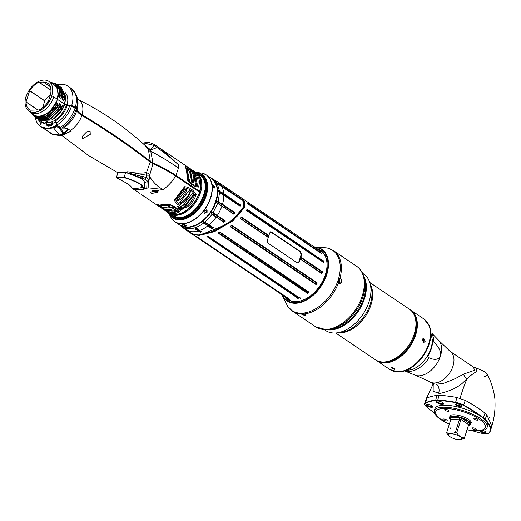 <?xml version="1.0" encoding="UTF-8"?>
<svg xmlns="http://www.w3.org/2000/svg" width="521" height="521" viewBox="0 0 521 521"><rect width="100%" height="100%" fill="white"/><g stroke="black" fill="none" stroke-linecap="round" stroke-linejoin="round"><path stroke-width="0.78" d="M443.254 403A3.321 1.055 17.6 0 1 443.241 403.124A3.321 1.055 17.6 0 1 442.179 403.541A3.321 1.055 17.6 0 1 438.617 402.687A3.321 1.055 17.6 0 1 436.904 401.111A3.321 1.055 17.6 0 1 436.963 401.001M442.375 404.276A3.875 1.231 17.6 0 1 437.679 403.02A3.875 1.231 17.6 0 1 436.559 401.118A3.875 1.231 17.6 0 1 437.458 400.962A3.875 1.231 17.6 0 1 443.521 403.326A3.875 1.231 17.6 0 1 442.375 404.276M434.436 412.932A88.349 28.108 -162.4 0 1 425.996 406.334A9.691 3.087 -162.4 0 1 425.045 405.24A9.691 3.087 -162.4 0 1 425.475 403.365A66.193 21.061 -162.4 0 1 435.628 400.434A9.691 3.087 -162.4 0 1 437.66 400.388A66.193 21.061 -162.4 0 1 455.491 402.642A9.691 3.087 -162.4 0 1 463.514 405.429A88.349 28.108 -162.4 0 1 480.59 416.175A27.698 8.811 -162.4 0 0 443.781 405.227A27.698 8.811 -162.4 0 0 434.95 408.705L434.312 410.704A27.698 8.811 17.6 0 1 443.143 407.227A27.698 8.811 17.6 0 1 472.821 414.312A27.698 8.811 17.6 0 1 487.115 427.454A27.698 8.811 17.6 0 1 478.285 430.932A27.698 8.811 17.6 0 1 467.077 429.805M431.74 407.305A3.321 1.055 17.6 0 1 427.715 406.224A3.321 1.055 17.6 0 1 426.758 404.596A3.321 1.055 17.6 0 1 427.526 404.459A3.321 1.055 17.6 0 1 432.723 406.491A3.321 1.055 17.6 0 1 431.74 407.305M457.119 405.625A3.321 1.055 17.6 0 1 455.953 403.892A3.321 1.055 17.6 0 1 460.544 404.732A3.321 1.055 17.6 0 1 461.919 405.787A3.321 1.055 17.6 0 1 460.688 406.601A3.321 1.055 17.6 0 1 457.119 405.625M449.336 424.179A27.698 8.811 17.6 0 1 434.312 410.704M480.59 416.175A27.698 8.811 17.6 0 1 487.037 422.023A27.698 8.811 -162.4 0 1 487.747 425.449L487.115 427.454M471.785 430.561A55.115 17.538 -162.4 0 0 480.857 433.094A9.691 3.087 -162.4 0 0 488.366 433.387A9.691 3.087 -162.4 0 0 489.037 432.899A55.115 17.538 -162.4 0 0 487.037 422.023M482.746 430.424A3.321 1.055 17.6 0 1 485.872 432.143A3.321 1.055 17.6 0 1 484.888 432.958A3.321 1.055 17.6 0 1 481.762 432.293A3.321 1.055 17.6 0 1 479.659 430.867M488.516 433.316A9.971 3.172 -162.4 0 0 488.685 433.244A9.971 3.172 -162.4 0 0 489.375 432.743A55.389 17.623 -162.4 0 0 490.372 430.874A55.389 17.623 -162.4 0 0 485.279 419.529A27.698 8.811 -162.4 0 0 483.495 417.946A88.629 28.199 -162.4 0 0 463.749 405.149A9.971 3.172 -162.4 0 0 455.504 402.284A66.467 21.153 -162.4 0 0 437.594 400.017A9.971 3.172 -162.4 0 0 435.504 400.069A66.467 21.153 -162.4 0 0 425.312 403.007A9.971 3.172 -162.4 0 0 424.635 403.749A9.971 3.172 -162.4 0 0 424.862 404.941A9.971 3.172 -162.4 0 0 424.96 405.091M490.372 430.874L491.883 426.119L486.79 414.775L485.005 413.192C479.086 408.275 467.76 401.593 465.26 400.395L457.008 397.53C455.302 397.054 443.176 395.335 439.099 395.263L437.008 395.315C431.935 396.162 428.536 397.145 426.816 398.252L426.145 398.988L424.635 403.749M483.436 377.041C490.118 375.27 487.395 372.144 475.276 367.663C476.774 368.692 477.08 370.014 476.194 371.616C474.996 372.691 469.883 375.608 467.057 378.787C465.207 382.818 462.856 389.311 460.01 398.259M472.964 366.817L475.276 367.663M450.066 351.323L439.301 341.014A21.361 13.748 124 0 1 437.62 362.401A21.361 13.748 124 0 1 418.962 375.817A21.361 13.748 -56 0 1 416.032 375.504L429.617 381.626A18.281 11.768 -56 0 0 434.599 382.994A18.281 11.768 124 0 0 451.551 369.682A18.281 11.768 124 0 0 450.066 351.323L473.485 367.123L474.54 370.268L463.514 374.143L455.256 378.669L443.417 383.417L436.396 384.205L432.619 383.651L433.465 384.889M463.514 374.143A6.408 4.012 -126.6 0 0 467.057 378.787C460.369 384.967 462.427 384.036 452.554 389.474C444.003 392.665 439.372 393.909 438.656 393.205L433.14 391.251L433.205 384.251M431.766 333.954A23.263 14.979 124 0 1 433.928 342.18L432.528 341.229A23.263 14.979 124 0 1 427.572 356.839L428.978 357.784A23.263 14.979 124 0 1 409.278 371.382A23.263 14.979 -56 0 1 406.66 371.167M433.928 342.18C444.999 352.378 441.476 363.482 428.978 357.784M308.627 297.139A29.248 18.828 124 0 1 296.032 301.555A29.248 18.828 124 0 1 288.061 299.367A29.248 18.828 124 0 1 285.606 297.178M316.722 248.68A29.58 19.043 124 0 1 326.426 270.686A29.58 19.043 124 0 1 308.549 297.198A29.58 19.043 124 0 1 295.726 301.711A29.58 19.043 124 0 1 284.505 296.436M305.788 314.873L305.072 315.426L301.197 314.013L301.985 313.473L304.114 313.942L305.886 314.997L305.15 315.719L301.197 314.013L301.985 313.473M304.114 313.942A36.561 23.536 124 0 0 338.741 282.2L338.604 279.901L339.907 278.527C341.496 278.598 342.147 279.777 341.874 282.05C340.845 283.893 339.803 283.938 338.741 282.2L338.617 280.018L340.031 278.722M302.219 313.388L301.477 313.72M301.197 314.013A36.561 23.536 124 0 1 292.678 311.304L287.755 306.433A36.346 23.399 124 0 0 301.737 313.186A36.346 23.399 124 0 0 337.165 282.76A36.346 23.399 124 0 0 327.208 247.944L333.564 250.686A36.561 23.536 124 0 1 339.907 278.527L339.777 278.755C341.216 278.833 341.815 279.901 341.574 281.959L340.135 283.261L338.722 282.082M339.145 279.139A2.273 1.583 -91.4 0 1 339.744 282.004A2.273 1.583 -91.4 0 1 339.23 282.896M326.745 329.8A36.112 23.25 -56 0 0 328.803 329.65L331.525 329.324A34.067 21.934 -56 0 0 357.523 310.946A34.067 21.934 -56 0 0 364.83 279.953L364.107 277.315C362.792 272.483 360.252 268.764 356.488 266.146L333.564 250.686M327.344 329.78A34.067 21.934 -56 0 0 358.227 311.421A34.067 21.934 -56 0 0 363.684 275.915M324.498 329.76L325.566 330.483A34.067 21.934 -56 0 0 326.237 330.907A34.067 21.934 -56 0 0 336.794 332.88A34.067 21.934 -56 0 0 362.798 314.502A34.067 21.934 -56 0 0 370.099 283.509A34.067 21.934 -56 0 0 363.665 274L362.596 273.278M369.786 282.473L409.441 309.22A30.465 19.616 124 0 1 415.296 330.053A30.465 19.616 124 0 1 396.878 357.354A30.465 19.616 124 0 1 375.967 360.109A30.465 19.616 124 0 1 375.367 359.731L335.713 332.984M415.257 330.21A29.912 19.257 124 0 1 415.23 330.366A29.912 19.257 124 0 1 397.145 357.178A29.912 19.257 124 0 1 397.009 357.263M413.648 313.87A29.912 19.257 124 0 1 410.835 343.73A29.912 19.257 124 0 1 384.882 362.219A29.912 19.257 124 0 1 381.255 361.887M410.125 309.715A30.465 19.616 124 0 1 410.848 310.164A30.465 19.616 124 0 1 413.322 340.767A30.465 19.616 124 0 1 385.078 362.955A30.465 19.616 124 0 1 376.774 360.682A30.465 19.616 124 0 1 376.084 360.18M391.753 367.455L395.283 369.044L394.566 369.35L391.056 367.702L391.753 367.455M425.169 341.294L423.768 342.564L422.355 339.399L423.664 338.136L425.169 341.294M432.326 339.816A24.402 15.715 124 0 1 412.306 369.493L397.998 371.974A30.264 19.485 124 0 0 398.767 371.968A30.264 19.485 124 0 0 423.899 355.068A30.264 19.485 124 0 0 429.265 325.618L432.326 339.816M422.915 338.461A2.214 1.543 -91.4 0 1 423.58 341.333A2.214 1.543 -91.4 0 1 422.987 342.29M317.817 249.416A29.248 18.828 124 0 1 320.773 250.875A29.248 18.828 124 0 1 326.406 270.783M470.964 423.404A11.188 3.562 17.6 0 0 471.218 422.961A11.188 3.562 17.6 0 0 465.448 417.653A11.188 3.562 17.6 0 0 453.459 414.794A11.188 3.562 -162.4 0 0 449.89 416.194A11.188 3.562 -162.4 0 0 449.844 416.709M449.343 424.14A26.037 8.284 17.6 0 1 444.042 408.438A26.037 8.284 17.6 0 1 479.242 419.131A26.037 8.284 17.6 0 1 477.067 430.717A26.037 8.284 17.6 0 1 467.083 429.766M475.699 429.792A2.273 0.723 -162.4 0 0 476.422 429.512A2.273 0.723 -162.4 0 0 475.25 428.431A2.273 0.723 -162.4 0 0 472.821 427.852A2.273 0.723 -162.4 0 0 472.091 428.138A2.273 0.723 -162.4 0 0 473.263 429.213A2.273 0.723 -162.4 0 0 475.699 429.792M477.692 419.164A2.273 0.723 -162.4 0 0 475.399 418.298A2.273 0.723 -162.4 0 0 473.902 418.519A2.273 0.723 -162.4 0 0 474.436 419.242A2.273 0.723 -162.4 0 0 476.728 420.115A2.273 0.723 -162.4 0 0 478.226 419.893A2.273 0.723 -162.4 0 0 477.692 419.164M445.409 409.363A2.273 0.723 -162.4 0 0 444.687 409.649A2.273 0.723 -162.4 0 0 445.859 410.724A2.273 0.723 -162.4 0 0 448.294 411.31A2.273 0.723 -162.4 0 0 449.017 411.023A2.273 0.723 -162.4 0 0 447.845 409.942A2.273 0.723 -162.4 0 0 445.409 409.363M443.417 419.991A2.273 0.723 -162.4 0 0 445.715 420.857A2.273 0.723 -162.4 0 0 447.213 420.642A2.273 0.723 -162.4 0 0 446.679 419.913A2.273 0.723 -162.4 0 0 444.38 419.047A2.273 0.723 -162.4 0 0 442.883 419.268A2.273 0.723 -162.4 0 0 443.417 419.991M485.592 431.811A2.768 0.879 17.6 0 1 485.585 431.87A2.768 0.879 17.6 0 1 484.699 432.222A2.768 0.879 17.6 0 1 480.577 430.782M489.017 417.236L489.571 417.744A2.768 0.879 -162.4 0 0 489.206 417.464M432.443 406.159A2.768 0.879 17.6 0 1 432.43 406.217A2.768 0.879 17.6 0 1 431.544 406.569A2.768 0.879 17.6 0 1 428.581 405.859A2.768 0.879 17.6 0 1 427.148 404.543A2.768 0.879 17.6 0 1 427.174 404.485M461.639 405.455A2.768 0.879 17.6 0 1 461.626 405.514A2.768 0.879 17.6 0 1 457.562 405.051A2.768 0.879 17.6 0 1 456.35 403.84A2.768 0.879 17.6 0 1 456.376 403.782M460.186 439.613L464.348 438.376A9.306 2.963 -162.4 0 0 464.387 438.272A9.306 2.963 -162.4 0 0 464.432 437.927C461.372 437.764 458.812 436.038 456.748 432.743A9.306 2.963 -162.4 0 0 456.07 432.528A9.306 2.963 -162.4 0 0 455.387 432.326C451.994 433.967 449.089 434.039 446.686 432.541A9.306 2.963 -162.4 0 0 446.647 432.638A9.306 2.963 -162.4 0 0 446.601 432.984L449.284 436.142M454.716 438.877A6.923 2.201 -162.4 0 0 460.108 439.62A6.923 2.201 -162.4 0 0 461.248 437.542A6.923 2.201 -162.4 0 0 455.536 434.521A6.923 2.201 -162.4 0 0 449.493 433.895A6.923 2.201 -162.4 0 0 449.369 436.214A6.923 2.201 -162.4 0 0 454.716 438.877M450.815 419.711L450.085 418.558L450.763 419.021M450.489 418.715L450.085 418.558A10.413 3.315 -162.4 0 1 450.229 417.796L450.899 419.262L446.686 432.541M468.399 425.624A10.746 3.419 -162.4 0 0 469.349 425.338A10.746 3.419 -162.4 0 0 460.681 417.796A10.746 3.419 -162.4 0 0 450.053 419.216A10.746 3.419 -162.4 0 0 450.658 419.998M469.532 425.247A11.078 3.523 -162.4 0 0 469.734 425.162A11.078 3.523 -162.4 0 0 470.704 424.231A11.078 3.523 -162.4 0 0 460.798 417.393A11.078 3.523 -162.4 0 0 449.584 417.529A11.078 3.523 -162.4 0 0 449.838 418.851A11.078 3.523 -162.4 0 0 449.955 419.034M469.395 424.465L469.864 424.563L468.561 425.097A9.306 2.963 -162.4 0 0 468.6 424.993L468.6 424.993A9.306 2.963 -162.4 0 0 468.646 424.654L464.432 437.927M468.959 424.589L469.864 424.563A10.413 3.315 -162.4 0 0 470.007 423.801L468.646 424.654L460.955 419.47L456.748 432.743M459.496 417.575L459.6 419.053A9.306 2.963 -162.4 0 1 460.955 419.47L461.814 418.278A10.413 3.315 -162.4 0 0 459.496 417.575L450.229 417.796M450.834 419.477A9.306 2.963 -162.4 0 1 450.86 419.366L450.86 419.359A9.306 2.963 -162.4 0 1 450.899 419.262L459.6 419.053L455.387 432.326M450.86 428.21L450.782 427.8L450.222 428.627L450.86 428.21M142.689 143.288L143.75 142.949L154.639 145.606L156.964 147.541L150.361 150.178L150.771 151.331C158.208 155.037 167.462 160.572 178.521 167.944L175.922 175.375L199.563 191.324A24.37 15.689 -56 0 0 195.486 172.243L192.842 170.458L195.049 172.477L189.598 168.4L192.835 170.458L192.633 170.751M143.75 142.949L146.44 142.474C149.234 142.266 152.386 143.282 155.896 145.541L157.016 146.323L156.964 147.541C169.585 156.261 177.654 164.206 178.644 164.91C177.641 164.284 166.954 153.298 157.016 146.323M178.514 167.944L178.644 164.91M190.771 169.071L155.916 145.548L154.639 145.606L150.25 149.573L150.361 150.178L148.426 149.768L150.295 161.38L152.966 162.93C161.927 166.935 169.579 171.09 175.922 175.375M196.632 174.047C199.439 177.895 200.057 182.239 198.494 187.091C194.151 186.759 190.282 184.147 186.889 179.257C187.156 173.539 186.538 169.188 185.027 166.219C187.892 167.443 191.761 170.054 196.632 174.047L195.798 174.411C191.702 170.992 188.335 168.719 185.691 167.586L185.027 166.219M76.405 109.677L75.812 108.427L71.8 105.144L75.258 107.476L77.01 109.827C77.479 111.325 79.159 112.953 82.051 114.711C107.821 130.217 130.569 145.776 150.295 161.38M199.563 191.324L175.382 175.33C169.051 171.064 161.536 166.994 152.829 163.125L149.879 161.425C130.159 145.815 107.411 130.257 81.641 114.75L76.808 110.576M77.336 98.964L77.883 99.394C102.585 111.624 125.066 127.059 145.32 145.678L148.426 149.768M71.8 105.144A24.37 15.689 -56 0 0 67.717 86.063A24.37 15.689 -56 0 0 57.466 84.76M68.498 105.717L71.175 105.652L71.344 105.151M65.138 92.517A17.727 11.41 124 0 1 67.092 105.034M198.963 191.767L199.107 191.337M199.367 191.331L199.302 191.624A22.709 14.621 -56 0 1 199.211 191.93M50.472 94.535A16.731 10.772 -56 0 0 44.786 100.814L42.956 106.531L44.142 106.505M65.535 98.749L64.402 104.05L57.421 99.342M81.836 115.415A19.075 12.283 124 0 1 70.257 130.511A16.62 7.372 58.6 0 0 63.412 127.964A22.156 9.827 58.6 0 1 61.738 128.062A5.542 2.455 58.6 0 1 60.241 127.456L56.789 125.125L56.483 122.982A1.661 0.736 58.6 0 0 55.246 120.989A19.941 12.836 -56 0 0 67.352 105.209A1.661 0.528 -162.4 0 0 69.599 105.893L71.585 105.841L75.044 108.173A5.542 1.765 17.6 0 1 76.19 109.234A22.156 7.053 17.6 0 1 76.795 110.524A16.62 5.288 17.6 0 0 81.836 115.415A477.21 151.839 17.6 0 1 150.204 162.174L152.913 163.737C161.653 167.612 169.214 171.696 175.59 175.994L199.491 192.119A24.37 15.689 124 0 1 168.368 212.75L163.438 209.416M67.352 105.209L64.402 104.05L62.722 108.355M29.625 90.732L29.677 90.621A16.731 10.772 -56 0 1 38.88 82.188L43.425 82.058A15.513 9.984 -56 0 1 47.652 83.217A15.513 9.984 -56 0 1 50.114 95.805L48.297 101.504A16.731 10.772 -56 0 1 39.068 109.964L30.01 110.185A16.731 10.772 -56 0 1 29.625 109.938A16.731 10.772 -56 0 1 26.05 102.038L29.625 90.732L44.734 100.931M42.956 106.531L42.54 107.854M27.847 110.126A18.001 11.592 -56 0 1 26.057 96.385L26.258 96.378A17.727 11.41 124 0 1 48.896 81.38A17.727 11.41 124 0 1 51.709 95.766L53.787 96.854A18.365 11.82 124 0 1 30.335 112.393A18.365 11.82 124 0 1 29.254 111.501L27.847 110.126A18.001 11.592 -56 0 0 40.807 110.107A18.001 11.592 -56 0 0 51.905 95.76M48.896 81.38L54.164 84.936A17.727 11.41 124 0 1 57.056 99.055M50.765 82.644A18.834 12.126 124 0 1 54.405 83.777C57.597 85.49 59.381 88.616 59.752 93.161L58.157 96.743L57.29 87.157L54.405 83.777M58.157 96.743L57.388 99.277M31.377 113.09L36.841 116.652L44.428 115.232L50.811 110.393L56.75 101.204A18.365 11.82 124 0 0 57.434 99.309L53.787 96.854M56.522 101.882L55.74 106.753L57.499 103.633C58.039 102.376 58.163 102.455 57.864 103.881L57.375 107.854L58.906 104.584C59.446 103.321 59.57 103.405 59.27 104.825L58.554 108.648L60.306 105.529C60.853 104.272 60.977 104.35 60.67 105.776L60.189 109.749L61.712 106.479C62.259 105.216 62.377 105.301 62.077 106.727L61.53 110.654L63.217 107.196M63.119 107.424L63.549 106.623M60.052 92.712L60.221 92.829C60.026 88.642 58.573 85.587 55.864 83.673A19.72 12.693 124 0 1 60.052 92.712L59.752 93.161M56.411 84.083L57.017 84.454L61.393 93.617L59.967 96.886C59.459 98.15 59.335 98.065 59.602 96.639L60.221 92.829M59.531 97.03L59.602 96.639M61.393 93.617L57.134 84.532M57.818 85.027L58.424 85.398L62.8 94.568L61.374 97.837C60.866 99.094 60.742 99.016 61.009 97.59L61.621 93.773M60.937 97.974L61.009 97.59M62.8 94.568L58.534 85.477M59.225 85.978L59.83 86.349L64.207 95.519L62.781 98.782C62.273 100.045 62.149 99.96 62.416 98.541L63.028 94.724M62.344 98.925L62.416 98.541M64.207 95.519L59.941 86.427M60.631 86.922L61.237 87.3L65.613 96.463L64.187 99.732C63.679 100.989 63.555 100.911 63.816 99.485L64.435 95.669M63.751 99.869L63.816 99.485M65.613 96.463L61.348 87.378M65.184 101.484L65.841 96.619M65.158 100.82L65.223 100.436M58.56 95.942L57.29 87.157M55.864 83.673L50.172 82.24M56.75 101.204A18.365 11.82 124 0 1 33.982 114.848L30.335 112.393M44.428 115.232A18.834 12.126 124 0 1 31.748 113.344M55.74 106.753L44.956 116.697L34.262 116.671L31.267 113.018M34.373 116.75L45.184 116.854L55.968 106.903M57.147 107.697L46.362 117.648L35.662 117.622L35.096 117.199M35.78 117.7L46.59 117.798L57.375 107.854M47.841 117.166L59.27 104.825M58.554 108.648L47.769 118.593L37.069 118.573L36.503 118.15M37.186 118.645L47.997 118.749L58.782 108.798M59.961 109.592L49.169 119.543L38.476 119.517L37.909 119.094M38.593 119.596L49.397 119.693L60.189 109.749M61.367 110.543C58.632 114.796 55.343 117.961 51.494 120.038L40.26 120.488M61.53 110.654A19.72 12.693 124 0 1 53.611 118.801A19.72 12.693 124 0 1 51.494 120.038M53.793 118.677L61.843 110.211M46.043 121.38L46.069 123.067A19.941 12.836 124 0 1 41.133 121.575A19.941 12.836 124 0 1 39.518 120.149M46.538 121.654L46.897 121.894M46.636 121.471L49.482 122.65A19.941 12.836 -56 0 0 66.597 104.701M64.799 104.044A18.834 12.126 124 0 1 54.008 118.534M49.482 122.65L53.617 123.08A19.941 12.836 124 0 0 56.034 121.855M56.17 122.083L56.62 125.229A24.37 15.689 124 0 1 40.462 126.473A24.37 15.689 124 0 1 39.401 125.646L42.045 122.194M46.232 124.122A19.941 12.836 124 0 1 42.937 122.793L41.133 121.575M52.829 122.663L52.015 125.177A0.554 0.358 124 0 1 51.559 125.665A22.156 14.262 124 0 1 48.166 126.271A0.554 0.358 124 0 1 47.906 126.095M42.045 127.489L53.162 134.516L59.335 134.952L62.846 134.288L62.644 133.487A0.775 0.443 -32.3 0 0 63.79 133.109L67.795 129.11L67.737 128.622L67.919 129.338L67.737 128.622M67.678 129.019C63.803 126.707 61.875 129.905 57.531 125.848A24.37 15.689 124 0 1 56.424 126.473L47.32 128.433A1.771 1.231 88.6 0 0 47.873 128.602C45.373 128.244 46.037 129.377 41.335 127.059L40.462 126.473M56.62 125.229L57.531 125.848M70.257 130.511A477.21 211.682 58.6 0 0 71.143 131.207L63.048 134.959M56.789 125.125A24.37 15.689 -56 0 0 71.585 105.841M150.204 162.174L146.479 172.568C141.347 173.421 135.473 173.219 128.863 171.956L127.71 171.722L125.652 172.366L146.453 177.55C148.172 179.263 148.928 180.585 148.713 181.516L148.739 181.849A3.1 0.781 -176.3 0 1 146.974 181.666L144.369 182.838C144.708 181.562 143.503 180.051 140.742 178.312L125.652 172.366L117.238 172.275M117.922 172.725L88.375 155.44L61.797 135.395M90.094 131.149L90.257 134.392L82.676 138.606L82.136 136.528L86.675 131.865L90.094 131.149M152.913 163.737L149.683 175.18L149.761 176.769C153.741 183.086 158.26 187.326 163.307 189.488L163.307 189.488C168.53 185.671 172.62 181.178 175.59 175.994M143.405 176.502L142.031 178.071L144.695 179.198L146.453 177.55L146.121 175.186L146.479 172.568L149.905 174.32M128.863 171.956L146.121 175.186L149.683 175.18M146.368 177.088L149.761 176.769L148.713 181.516A3.1 0.821 178.4 0 1 147.059 181.484L146.759 188.166L144.734 188.843C143.822 189.898 132.953 190.158 133.558 189.11L132.393 188.276M144.695 179.198C147.02 180.455 147.801 181.217 147.059 181.484M148.739 181.849L148.817 187.892L163.307 189.488M148.817 187.892L146.759 188.166M151.455 193.591L150.732 192.093L157.596 190.139L158.202 192.002L151.455 193.591M132.36 188.459L139.823 193.33M196.124 194.567C194.32 200.325 190.914 204.773 185.893 207.899C180.123 206.739 176.254 204.134 174.281 200.071L184.519 186.733C189.364 187.052 193.232 189.664 196.124 194.567L194.672 194.724C192.119 190.66 188.745 188.387 184.558 187.899L184.519 186.733M179.563 211.76C175.603 214.111 171.565 214.209 167.462 212.054L155.857 204.225L159.485 205.079L167.957 203.932C173.799 205.632 177.668 208.244 179.563 211.76L178.189 211.051C176.365 208.133 172.992 205.86 168.075 204.232L167.957 203.932M183.666 208.361L180.123 210.523L177.492 206.55L183.666 208.361L178.13 206.59L180.246 209.611L180.123 210.523M199.504 191.324A24.051 15.487 124 0 1 199.302 191.995M171.865 215.512A24.761 15.943 124 0 0 172.718 216.15A24.761 15.943 124 0 0 179.465 217.999A24.761 15.943 -56 0 0 202.422 199.966A24.761 15.943 -56 0 0 200.409 175.095A24.761 15.943 -56 0 0 199.497 174.548M144.369 182.838L144.708 188.849M132.249 174.646L142.038 178.071L140.742 178.312M70.967 131.071L64.311 134.06M41.218 121.634A1.661 1.263 -47.6 0 1 40.97 123.36L39.414 125.626M35.415 117.446A24.37 15.689 -56 0 0 39.29 125.548M46.069 123.067L46.467 123.334M46.486 104.011A11.99 7.717 124 0 1 48.531 100.794M43.022 106.33L44.357 106.304M148.85 150.621A6.649 3.693 158 0 0 150.771 151.331L152.966 162.93M147.951 148.96L150.25 149.573L143.405 143.933M185.893 207.899L185.613 206.518C189.918 203.639 192.939 199.706 194.672 194.724M184.558 187.899L175.505 199.699L174.281 200.071M175.505 199.699C177.407 203.164 180.78 205.437 185.613 206.518M193.532 195.154L193.213 196.17L193.512 194.841L192.49 193.499L191.761 194.157L183.796 204.512L183.906 205.059L185.886 205.359L193.421 195.616M183.796 204.512L183.906 205.059L183.9 204.239L185.626 204.466L193.376 194.639M190.269 192.145L190.315 191.435L189.162 190.66L188.407 191.428L179.875 202.487L179.875 202.982L181.451 203.555C185.554 200.885 188.446 197.231 190.126 192.594L190.204 192.36M179.875 202.487L179.875 202.982L179.843 202.174L181.223 202.617C185.32 199.953 188.341 196.156 190.282 191.24M186.538 190.191L186.551 189.494L185.046 189.13L176.971 199.341L177.615 200.813L178.338 200.832C182.168 198.325 184.864 194.9 186.42 190.549L186.485 190.367M176.971 199.341L176.886 199.784L176.788 199.002L177.4 199.856L178.117 199.875L186.492 189.475M185.886 205.359L185.626 204.466M185.333 205.482L185.072 204.59M181.451 203.555L181.223 202.617M180.8 203.607L180.579 202.669M178.338 200.832L178.117 199.875M177.615 200.813L177.4 199.856M167.462 212.054L167.482 211.311C171.116 213.017 174.685 212.933 178.189 211.051M157.375 204.486L167.482 211.311M168.075 204.232L159.485 205.079M159.446 205.847L160.136 206.244C163.587 207.749 166.824 207.671 169.846 206.01L169.768 205.6L167.729 204.974L158.71 205.189L159.446 205.847L159.582 205.411M172.907 207.241L172.21 207.156C167.697 208.231 164.206 208.315 161.738 207.41L163.32 208.478C166.954 210.171 170.445 210.087 173.793 208.224L172.907 207.241M176.065 209.846L175.297 209.689C171.096 210.556 167.86 210.627 165.587 209.917L167.625 211.207C170.686 212.405 173.695 212.334 176.652 210.985L176.065 209.846M161.549 205.645L169.325 205.404M165.027 208.009L173.402 207.56M167.957 210.165C170.999 211.415 174.007 211.344 176.977 209.95M177.492 206.55L178.521 206.635M178.182 206.596L180.012 208.674L180.246 209.611L182.786 208.055M178.13 206.596L178.202 206.954M180.012 208.674L182.174 207.69M41.035 126.844L47.32 128.433M62.846 134.288A0.775 0.736 56.4 0 0 63.998 134.392L63.79 133.109C59.935 127.769 62.54 129.892 56.424 126.473C58.964 127.645 61.035 129.983 62.644 133.487M53.546 127.847L59.335 134.952A0.775 0.541 88.6 0 0 59.889 135.636C62.168 135.33 63.497 134.952 63.868 134.503L63.998 134.392M64.076 134.307L67.932 129.592L67.795 129.11L67.691 129.957L64.044 134.353M47.124 121.862L47.476 121.569L47.124 121.862M52.654 122.643L51.872 125.079A0.554 0.358 124 0 1 51.416 125.568L51.559 125.665M48.166 126.271L46.597 125.118L51.416 125.568L51.384 124.877L52.015 125.177M52.093 122.65L51.384 124.877L46.284 124.682L47.476 121.569M46.629 124.408L46.597 125.118M51.761 133.741A0.775 0.339 140.3 0 1 51.253 133.773L46.923 130.296L41.908 127.411M47.873 128.602L53.376 127.886L56.424 126.473M53.162 134.516L59.889 135.636A0.775 0.541 88.6 0 0 60.097 135.564M64.187 99.732L64.343 96.385M62.781 98.782L62.937 95.441M198.494 187.091L197.452 185.951C198.644 181.705 198.097 177.863 195.798 174.411M185.691 167.586C186.941 170.334 187.495 174.183 187.339 179.126L186.889 179.257M187.339 179.126C190.399 183.177 193.773 185.45 197.452 185.951M193.819 173.565L195.395 184.356L196.723 184.721L197.133 183.809L195.596 174.737L193.708 173.259M196.723 184.721L197.133 183.809L196.886 184.59M190.067 170.693L191.78 182.409L192.933 183.19L193.35 182.422C194.379 178.521 193.792 174.919 191.585 171.617L190.009 170.549M186.687 168.732L188.257 179.016L189.455 180.351L189.865 179.706C190.823 176.118 190.282 172.744 188.25 169.579L186.681 168.719M189.455 180.351L189.774 179.992M194.229 174.939L194.795 175.538L196.397 184.649M195.225 174.301L194.424 175.102M195.596 174.737L194.795 175.538M191.103 171.129L190.321 171.956L190.797 172.444L192.75 183.079M191.585 171.617L190.797 172.444M187.69 169.038L186.909 169.885L187.462 170.419L189.305 180.194M188.25 169.579L187.462 170.419M214.554 213.688L224.857 221.217L224.987 220.845L211.8 212.373A28.277 18.202 -56 0 1 211.135 213.336L223.568 222.18L225.02 221.432L225.144 220.728L214.554 213.688L211.8 212.373L224.681 220.976L223.613 221.685L223.939 222.154M212.705 214.704L216.143 217.172A28.805 18.541 124 0 1 209.149 224.792L203.542 221.536L212.887 227.612L205.398 222.434M211.578 228.595L211.806 228.087L204.545 223.19A28.414 18.294 -56 0 0 205.274 222.61L212.757 227.664L211.806 228.087L202.812 222.115L211.578 228.595L212.998 228.178L213.265 227.566M201.438 231.786L200.442 232.223L200.422 231.832L201.438 231.786L197.778 229.435L197.667 228.667L195.44 228.276A1.641 0.547 -163.2 0 0 195.525 228.524L194.646 227.938L195.44 228.276M200.442 232.223L195.499 229.377L195.115 228.53M198.13 235.023L191.227 233.512L198.13 235.023L213.812 231.129L232.203 220.311L243.789 206.987L242.48 198.599L217.628 181.836A28.805 18.541 124 0 1 220.884 185.079L217.381 183.047M241.497 199.113L220.884 185.079L215.687 182.265A28.277 18.202 -56 0 1 216.039 182.819L241.555 199.712L241.497 199.113L220.839 185.32M240.676 205.326L223.704 193.519L218.371 190.693L240.109 205.274L223.574 193.76L218.371 190.693A28.277 18.202 -56 0 1 218.423 191.643L240.064 206.199L240.656 205.443L240.383 204.773M234.86 213.304L234.802 212.575L222.487 204.271L217.049 201.34L234.404 212.972L222.304 204.46L217.049 201.34A28.277 18.202 -56 0 1 216.697 202.441L233.747 214.164L234.86 213.304L234.802 212.575M213.721 213.213L213.493 213.428A28.414 18.294 -56 0 1 212.822 214.411L223.783 221.933L225.02 221.432M225.144 220.728L225.176 221.256M212.972 212.952L217.771 203.216L221.887 206.166A28.805 18.541 124 0 1 217.316 215.453L217.159 215.564M205.398 222.558L203.542 221.536A28.277 18.202 -56 0 1 202.812 222.115L204.336 223.45M204.753 222.167L204.825 222.115A28.453 18.32 -56 0 0 212.119 214.196L212.177 214.111M212.034 228.608L212.757 227.664L213.161 228.074M212.998 228.178L213.148 227.618L209.032 224.838M179.641 224.968L180.279 225.547A28.453 18.32 -56 0 0 184.753 228.126L190.536 232.386L189.585 232.073L184.838 228.185M196.606 229.735A3.921 2.729 88.6 0 0 196.43 229.494L196.306 229.051A1.641 0.547 -163.2 0 0 197.778 229.435M200.084 232.151L200.422 231.832L196.306 229.051M217.752 183.841A28.414 18.294 -56 0 0 217.42 183.32L240.963 199.198L241.067 198.69M217.785 183.9L218.827 184.493M221.555 186.225L216.814 183.288L217.277 183.581L219.484 191.253M241.457 199.647L241.243 199.152L241.08 199.615M241.562 199.237L241.327 199.641M239.764 205.971L240.37 205.365L240.298 206.16M223.776 195.16L239.979 206.088L240.656 205.443M221.712 193.792L218.423 191.643L221.054 193.447M221.887 206.029L233.675 213.981L234.404 212.972L234.04 214.124M219.367 204.343L233.831 213.962M218.371 203.783L233.597 213.91M218.898 202.109L218.735 202.402A28.414 18.294 -56 0 1 218.384 203.516L217.771 203.216M218.182 201.907L219.543 192.399L220.214 192.913M219.543 192.399L223.789 195.212A28.805 18.541 124 0 1 222.487 204.271L222.304 204.46M185.483 225.827L181.979 224.173L182.669 223.926L186.199 225.508L185.483 225.827M215.134 187.189L214.847 188.153L212.327 185.287L212.542 184.369L215.134 187.189M207.052 212.666L204.115 213.317L204.245 210.771L207.097 210.041L207.052 212.666M199.563 174.587A24.871 16.014 124 0 1 201.145 175.46A24.871 16.014 124 0 1 203.17 200.442A24.871 16.014 124 0 1 180.11 218.553A24.871 16.014 -56 0 1 173.33 216.697A24.871 16.014 -56 0 1 171.923 215.557M201.666 175.838A24.871 16.014 -56 0 0 200.891 175.421M173.193 216.475A24.871 16.014 -56 0 0 173.871 217.036M242.838 198.859L244.518 207.475L232.933 220.8L214.541 231.624L198.859 235.518L191.956 234.007L290.562 300.519A28.805 18.541 -56 0 0 291.07 300.845M323.267 253.115A28.805 18.541 -56 0 0 322.773 252.763L242.832 198.859M191.956 234.007L191.604 233.753L191.956 234.007M287.416 298.071L196.821 236.677M298.852 297.517L300.324 297.908C300.897 299.132 300.096 299.393 297.934 298.689L297.55 298.025L206.896 236.541L208.263 236.371L298.852 297.517A1.413 0.469 -163.2 0 0 298.526 297.83L298.526 297.83M317.12 283.216L317.055 282.721L231.962 225.319L230.399 226.199L230.386 226.791L315.869 284.453L316.403 284.277A28.805 18.541 -56 0 0 317.074 283.294L317.055 282.721M220.09 232.164L308.888 292.06L308.725 292.62A28.805 18.541 124 0 1 307.989 293.206L307.357 293.271L218.351 233.232L218.423 232.77L220.09 232.164L308.758 292.112L308.536 292.385A28.596 18.411 124 0 1 307.8 292.971L218.475 232.959L219.758 232.21M321.346 253.525L247.853 203.665L247.872 203.262L321.047 252.757A28.805 18.541 124 0 1 321.411 253.343L247.905 203.985L247.755 203.49M246.974 209.377L246.615 210.315L247.201 209.351L323.736 261.314A28.805 18.541 124 0 1 323.788 262.291L246.609 210.445M268.953 235.59L269.585 233.056L270.686 231.793L271.35 232.008L300.513 251.682L301.568 254.632L300.936 257.166L322.225 271.526L322.388 272.118A28.805 18.541 124 0 1 322.03 273.245L321.613 273.46L300.324 259.093L299.341 261.64L297.725 262.916L297.016 262.701L267.853 243.027L267.358 240.064L268.341 237.524L240.559 218.781L240.52 218.012L241.62 217.153L268.953 235.59L268.341 237.524L240.552 218.625M243.496 199.471L243.939 208.068L232.047 221.086L214.046 231.428L198.833 235.134L195.596 234.945M243.261 208.315L237.465 215.955L224.825 225.704L208.999 232.965M200.774 234.821L226.602 224.414L238.638 214.522L244.427 205.202M297.55 298.025L207.006 236.645L207.749 236.404M206.83 236.834L207.006 236.527L298.279 297.843M207.41 236.43L208.224 236.384M231.519 225.463L316.859 282.844L231.962 225.319M316.599 282.949L316.599 282.981A28.414 18.294 124 0 1 315.941 283.952L230.432 226.296L231.493 225.554L317.074 283.294M315.915 283.958L316.403 284.277M231.591 225.359L230.412 226.531L315.869 284.453M230.419 226.238L230.386 226.791M308.758 292.587L308.484 292.099L308.888 292.06M307.37 293.277L307.598 292.763L218.507 232.724M219.608 232.268L308.725 292.62M308.36 292.177A28.414 18.294 124 0 1 307.637 292.756L307.598 292.763M320.597 252.32L320.78 252.796A28.616 18.424 124 0 1 321.144 253.375L321.411 253.343M247.872 203.262L320.552 252.574L247.989 203.88M321.047 252.757L320.513 252.802M246.889 210.797L323.469 262.382L246.876 210.738M246.961 209.618L323.456 261.295A28.616 18.424 124 0 1 323.502 262.265L323.417 262.369M323.775 262.395L323.326 262.363M246.908 209.761L246.596 210.53M323.736 261.314L246.954 209.833L247.201 209.351M300.539 257.556L321.841 271.949A28.414 18.294 124 0 1 321.49 273.063L300.324 259.093L300.936 257.166M301.568 254.632L301.164 254.639L298.937 261.646L299.341 261.64M297.524 262.903L298.937 261.646M301.164 254.639L300.103 251.695L270.484 231.825M240.481 218.579L241.412 217.368L268.745 235.805M241.262 217.381L240.409 218.358M300.728 257.374L322.102 272.027A28.596 18.411 124 0 1 321.744 273.147L300.317 258.944M322.03 273.245L321.535 273.258M288.497 298.312L287.976 298.077M212.34 185.391A2.214 0.983 -121.4 0 1 213.864 187.964L213.864 187.964M206.655 209.774A2.214 1.687 -47.6 0 1 206.257 211.936A2.214 1.687 -47.6 0 1 203.809 212.894M155.499 191.057L155.206 190.901A1.563 0.495 17.6 0 1 156.183 191.559L155.753 191.24M154.789 191.604L155.701 191.923A1.563 0.495 17.6 0 1 154.255 191.617L154.789 191.604L155.037 190.836M156.183 191.559L155.799 191.663L156.189 191.572A1.563 0.495 17.6 0 1 155.72 191.923M155.505 191.057L153.688 190.686M154.255 191.617L154.236 191.604A1.563 0.495 17.6 0 1 153.259 190.946L153.252 190.94A1.563 0.495 17.6 0 1 153.721 190.588L153.741 190.582A1.563 0.495 17.6 0 1 155.186 190.894M154.001 191.253L153.903 190.595M153.259 190.946L153.988 191.285M131.435 187.645L131.442 187.651C134.04 188.654 137.687 188.563 142.376 187.384L144.004 188.693C139.68 189.911 136.15 189.996 133.428 188.954L131.474 187.443M131.422 187.638L133.597 188.83M125.678 172.373L124.148 177.244C143.737 183.464 142.63 186.733 142.747 187.169L144.454 188.569L144.004 188.693L144.675 187.918M131.442 187.651L129.423 185.072C128.368 183.854 119.231 179.296 116.684 177.817L116.463 177.329L124.167 177.147M117.948 172.646L116.463 177.329M116.444 177.427L116.684 177.817L124.141 177.635L124.148 177.244M124.141 177.635C129.423 179.048 140.305 183.568 140.65 184.799L142.376 187.384M142.396 187.384L142.747 187.169M489.037 432.899L489.375 432.743M485.084 419.666L486.79 414.775M483.299 418.103L485.005 413.192M463.514 405.429L465.26 400.395M455.491 402.642L457.008 397.53M437.66 400.388L439.099 395.263M435.628 400.434L437.008 395.315M425.475 403.365L426.816 398.252M436.396 384.205A6.649 4.624 -91.4 0 1 438.656 393.205M282.434 295.036A30.7 19.765 -56 0 0 295.407 302.721A30.7 19.765 -56 0 0 325.899 275.498A30.7 19.765 -56 0 0 314.645 247.28M281.907 294.684A31.182 20.072 -56 0 0 295.446 303.274A31.182 20.072 -56 0 0 326.602 275.068A31.182 20.072 -56 0 0 314.117 246.921M364.107 277.315A36.112 23.25 -56 0 1 356.371 310.171A36.112 23.25 -56 0 1 328.803 329.65L326.595 329.813L315.596 326.765A36.561 23.536 -56 0 0 325.56 329.493A36.561 23.536 -56 0 0 359.457 302.864A36.561 23.536 -56 0 0 356.488 266.146M370.099 283.509L371.206 287.585A30.908 19.902 124 0 1 364.583 315.706A30.908 19.902 124 0 1 340.988 332.385L336.794 332.88M370.457 284.824A30.465 19.616 124 0 1 365.397 316.26A30.465 19.616 124 0 1 338.149 332.724M410.848 310.164L423.899 318.969A30.465 19.616 124 0 1 426.373 349.571A30.465 19.616 124 0 1 398.129 371.76A30.465 19.616 124 0 1 389.825 369.487L397.998 371.974M470.007 423.801L461.814 418.278M77.889 99.394A19.075 12.283 124 0 1 82.051 114.711M77.01 109.827A22.038 14.191 -56 0 0 77.876 100.944L76.502 95.304A23.797 15.317 124 0 1 76.405 108.537M75.258 107.476A24.37 15.689 -56 0 0 71.175 88.388L76.502 95.304M74.803 107.482L74.653 107.912M175.382 175.33L175.232 175.759M26.063 101.966L37.981 110.003M38.196 116.776L48.245 113.265L56.457 102.93M46.434 116.222L57.864 103.881M49.241 118.117L60.67 105.776M50.648 119.068L62.077 106.727M45.783 122.331L45.991 121.719M56.483 122.982A21.602 13.911 -56 0 0 69.599 105.893M60.241 127.456A24.37 15.689 -56 0 0 75.044 108.173M61.738 128.062A23.797 15.317 -56 0 0 76.19 109.234M63.412 127.964A22.038 14.191 -56 0 0 76.795 110.524M194.782 171.767A24.435 15.728 124 0 1 198.084 196.111A24.435 15.728 124 0 1 175.069 214.672A24.435 15.728 124 0 1 167.521 212.177M200.279 179.836A24.233 15.604 124 0 1 199.413 192.067M204.688 191.819A24.48 15.76 124 0 1 189.82 213.857M179.061 217.661A24.702 15.904 124 0 1 172.327 215.818L179.126 217.687C197.107 218.553 214.515 182.949 199.953 174.861A24.702 15.904 124 0 1 201.966 199.673A24.702 15.904 124 0 1 179.061 217.661M194.092 171.305L196.56 172.568A24.702 15.904 124 0 1 198.573 197.381A24.702 15.904 124 0 1 175.668 215.375A24.702 15.904 124 0 1 168.934 213.532L172.327 215.818M194.58 171.63A24.467 15.754 124 0 1 198.254 195.942A24.467 15.754 124 0 1 175.108 214.743A24.467 15.754 124 0 1 167.319 212.04M38.352 119.433A21.602 13.911 -56 0 0 40.97 123.36M43.425 82.058L50.309 86.701M29.677 90.621L44.786 100.814M38.88 82.188L50.967 90.348M38.971 82.162L50.967 90.25M26.05 102.038L37.864 110.009M160.136 206.244L160.357 205.541M163.32 208.478L163.516 207.866M162.708 208.126L162.832 207.736M167.625 211.207L167.899 210.347M167.098 210.933L167.306 210.289M46.284 124.682A0.554 0.358 -56 0 0 46.538 125.164M61.374 97.837L61.53 94.49M59.967 96.886L60.123 93.539M152.829 163.125L152.66 163.627M149.879 161.425L149.748 161.81M81.641 114.75L81.491 115.2M216.163 216.938L223.568 222.18M207.788 225.723L207.684 225.971A28.805 18.541 124 0 1 199.536 230.51M198.26 230.927A28.805 18.541 124 0 1 193.265 231.747A28.805 18.541 124 0 1 188.719 231.155M241.529 199.686L221.627 186.271A28.805 18.541 124 0 1 223.704 193.519L223.574 193.76M216.788 182.838L216.762 182.76A28.453 18.32 -56 0 0 211.956 178.592L211.174 178.215M212.158 178.937A28.16 18.131 124 0 1 213.779 207.28A28.16 18.131 124 0 1 187.866 227.397A28.16 18.131 124 0 1 180.676 225.606M184.753 228.126A28.453 18.32 -56 0 0 189.41 228.758A28.453 18.32 -56 0 0 203.789 222.949L203.861 222.877M196.424 228.901A4.318 2.527 -49.9 0 0 195.499 229.377M196.43 229.494L200.507 232.21M194.646 227.938L195.525 228.524M187.684 230.796A28.805 18.541 124 0 1 185.417 229.592L180.279 225.547M220.181 192.829L220.116 192.718A28.414 18.294 -56 0 0 220.07 191.748L220.142 191.441M220.976 193.343L240.025 206.101M217.133 188.446A27.939 17.988 124 0 1 191.35 226.661M216.703 197.641A27.971 18.007 124 0 1 199.725 222.812M211.298 178.299A28.193 18.15 124 0 1 213.59 206.622A28.193 18.15 124 0 1 187.449 227.149A28.193 18.15 124 0 1 179.765 225.046L187.521 227.176C197.459 226.231 205.867 219.973 212.757 208.4C219.328 194.841 218.84 184.805 211.298 178.299L206.257 174.9A28.193 18.15 124 0 1 208.55 203.216A28.193 18.15 124 0 1 182.409 223.75A28.193 18.15 124 0 1 174.724 221.646A28.193 18.15 124 0 1 173.128 220.35M204.46 173.903A28.193 18.15 124 0 1 206.257 174.9L202.409 173.161A28.16 18.131 124 0 1 209.579 200.331A28.16 18.131 124 0 1 182.239 223.6A28.16 18.131 124 0 1 171.67 218.729L174.724 221.646L179.765 225.046M196.567 172.575A26.2 16.867 124 0 1 205.86 196.795A26.2 16.867 124 0 1 179.895 219.869A26.2 16.867 124 0 1 168.934 213.532L166.831 211.715M197.218 173.011A25.731 16.561 124 0 1 205.124 197.329A25.731 16.561 124 0 1 179.862 219.328A25.731 16.561 124 0 1 169.585 213.975M208.263 236.371L298.904 297.517M198.859 235.518L198.833 235.134M242.48 198.599C246.563 202.454 245 208.074 237.791 215.453C232.288 221.054 225.111 225.945 216.261 230.126C213.096 231.611 205.964 234.626 198.195 235.043L198.28 235.004M207.312 236.488L298.253 297.836M316.599 282.981L316.827 283.131A28.596 18.411 -56 0 1 316.162 284.101L315.941 283.952M307.989 293.206L307.637 292.756M219.719 232.223L308.373 292.144M246.635 210.08L247.006 209.559M323.43 260.774L323.183 261.255M323.788 262.291L323.307 262.271M323.248 262.232A28.447 18.313 -56 0 0 323.202 261.281M271.35 232.008L270.94 232.021M300.513 251.682L300.103 251.695M268.562 235.987L241.19 217.485M240.448 218.423L268.198 237.14M322.225 271.526L321.835 271.923M322.388 272.118L321.841 271.949M288.556 298.461L196.443 236.645M189.585 232.073L190.074 232.073M155.167 191.682L155.388 190.979M429.617 381.626L432.619 383.651M491.72 426.621C494.286 418.129 495.36 409.767 494.95 401.535C495.36 396.162 491.368 380.936 487.128 374.221M433.114 384.12L426.145 398.988M416.032 375.504L405.703 371.356M439.301 341.014L431.583 332.991M327.208 247.944L313.994 246.837M287.755 306.433L281.776 294.593M315.596 326.765L292.678 311.304M376.774 360.682L389.825 369.487M423.899 318.969L429.265 325.618M450.053 419.216L449.838 418.851M469.349 425.338L469.734 425.162M470.704 424.231L471.264 422.453M449.584 417.529L450.144 415.751M468.6 424.993L464.387 438.272M450.86 419.366L446.647 432.638M188.96 167.847L192.106 169.963M67.717 86.063L71.175 88.388M53.969 118.56L53.611 118.801M141.23 194.444L159.569 206.811M161.705 208.257L164.844 210.373M200.409 175.095L202.337 176.398M172.718 216.15L174.646 217.452M196.56 172.568L199.953 174.861M177.902 206.576L178.527 206.635M68.004 129.123L67.951 129.514M48.01 126.225L46.128 124.473L46.968 121.647M53.376 127.886L55.832 127.665L54.542 127.508M51.253 133.773L53.259 134.861M191.227 233.512L185.417 229.592M217.628 181.836L211.956 178.592M171.67 218.729L168.693 213.363M202.409 173.161L196.013 172.418M206.922 236.573L208.042 236.371M231.695 225.424L230.393 226.518M218.423 232.894L219.654 232.249M321.587 273.278L300.291 258.911M268.308 237.335L240.526 218.592M240.52 218.592L241.334 217.348M152.445 190.536L154.548 191.813L156.254 192.086L158.397 190.653M144.284 188.687C139.875 189.944 136.261 190.041 133.441 188.96M131.396 187.606C131.728 186.935 129.983 185.378 126.167 182.936L116.645 177.798"/></g></svg>
